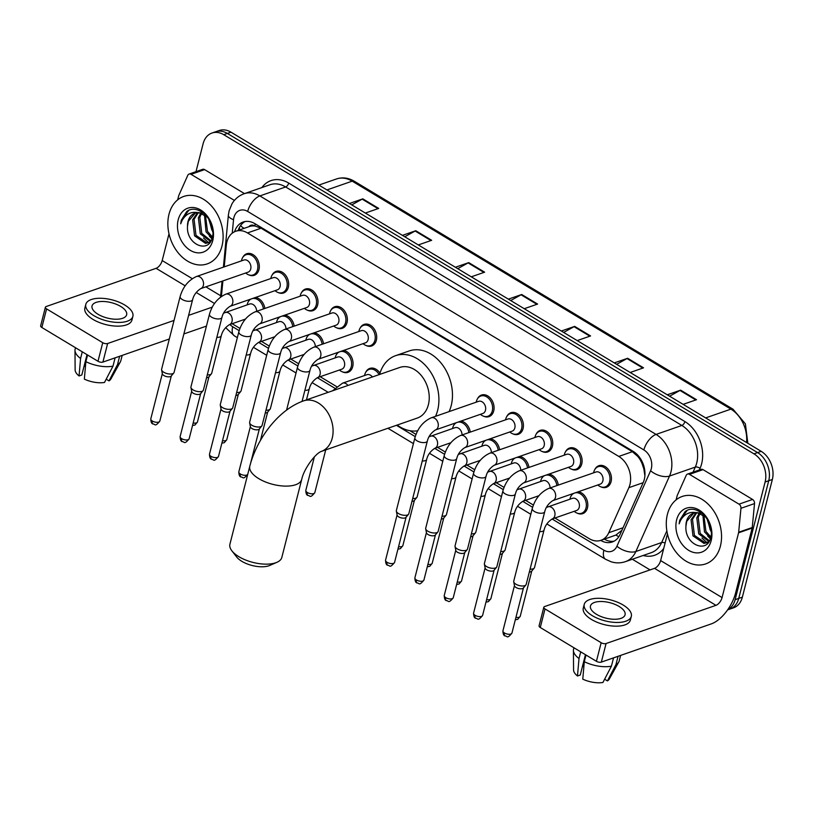 <?xml version="1.0" encoding="UTF-8"?>
<svg xmlns="http://www.w3.org/2000/svg" width="813" height="813" viewBox="0 0 813 813"><rect width="100%" height="100%" fill="white"/><g stroke="black" fill="none" stroke-linecap="round" stroke-linejoin="round"><path stroke-width="1.22" d="M343.523 350.454A11.423 8.476 70.8 0 1 352.7 366.643A11.423 8.476 70.8 0 1 347.974 372.334A11.423 8.476 70.8 0 1 342.507 371.876M578.277 491.763A11.423 8.476 70.8 0 1 587.453 507.942A11.423 8.476 70.8 0 1 582.728 513.643A11.423 8.476 70.8 0 1 577.26 513.186M242.721 257.487A11.423 8.476 70.8 0 1 246.735 253.737A11.423 8.476 70.8 0 1 256.258 257.579A11.423 8.476 70.8 0 1 258.961 269.631A11.423 8.476 70.8 0 1 254.235 275.322A11.423 8.476 70.8 0 1 248.768 274.875M272.06 275.15A11.423 8.476 70.8 0 1 276.085 271.4A11.423 8.476 70.8 0 1 285.607 275.241A11.423 8.476 70.8 0 1 288.31 287.294A11.423 8.476 70.8 0 1 283.585 292.985A11.423 8.476 70.8 0 1 278.107 292.538M301.41 292.812A11.423 8.476 70.8 0 1 305.424 289.062A11.423 8.476 70.8 0 1 314.946 292.904A11.423 8.476 70.8 0 1 317.649 304.956A11.423 8.476 70.8 0 1 312.924 310.657A11.423 8.476 70.8 0 1 307.456 310.2M330.749 310.475A11.423 8.476 70.8 0 1 334.773 306.735A11.423 8.476 70.8 0 1 344.295 310.566A11.423 8.476 70.8 0 1 346.999 322.629A11.423 8.476 70.8 0 1 342.273 328.32A11.423 8.476 70.8 0 1 336.795 327.863M360.098 328.147A11.423 8.476 70.8 0 1 364.112 324.397A11.423 8.476 70.8 0 1 373.634 328.228A11.423 8.476 70.8 0 1 376.338 340.291A11.423 8.476 70.8 0 1 371.612 345.982A11.423 8.476 70.8 0 1 366.145 345.535M536.163 434.122A11.423 8.476 70.8 0 1 540.178 430.372A11.423 8.476 70.8 0 1 549.7 434.213A11.423 8.476 70.8 0 1 552.403 446.266A11.423 8.476 70.8 0 1 547.688 451.957A11.423 8.476 70.8 0 1 542.21 451.51M565.513 451.784A11.423 8.476 70.8 0 1 569.527 448.044A11.423 8.476 70.8 0 1 579.049 451.876A11.423 8.476 70.8 0 1 581.752 463.938A11.423 8.476 70.8 0 1 577.027 469.629A11.423 8.476 70.8 0 1 571.549 469.172M506.824 416.459A11.423 8.476 70.8 0 1 510.838 412.709A11.423 8.476 70.8 0 1 520.361 416.551A11.423 8.476 70.8 0 1 523.064 428.603A11.423 8.476 70.8 0 1 518.338 434.294A11.423 8.476 70.8 0 1 512.861 433.847M477.475 398.797A11.423 8.476 70.8 0 1 481.489 395.047A11.423 8.476 70.8 0 1 491.011 398.888A11.423 8.476 70.8 0 1 493.715 410.941A11.423 8.476 70.8 0 1 488.999 416.632A11.423 8.476 70.8 0 1 483.522 416.185M594.852 469.447A11.423 8.476 70.8 0 1 598.866 465.707A11.423 8.476 70.8 0 1 608.388 469.538A11.423 8.476 70.8 0 1 611.091 481.601A11.423 8.476 70.8 0 1 606.376 487.292A11.423 8.476 70.8 0 1 600.898 486.845M554.923 518.013L589.212 538.653A21.423 15.894 -109.2 0 0 600.98 540.31A21.423 15.894 -109.2 0 0 608.774 532.718L628.876 487.658A21.423 15.894 -109.2 0 0 629.933 484.578A21.423 15.894 -109.2 0 0 618.784 456.428L247.487 232.935A21.423 15.894 -109.2 0 0 235.719 231.278A21.423 15.894 -109.2 0 0 226.288 245.323L224.225 266.857M644.892 475.788L643.835 468.867L641.935 463.278A7.144 5.295 -109.2 0 0 638.022 456.56A21.423 10.721 -59 0 1 638.246 455.697M638.022 456.56L637.738 456.388A21.423 15.894 70.8 0 1 641.935 463.278M248.92 226.705A21.423 15.894 70.8 0 1 249.286 226.563A21.423 15.894 70.8 0 1 255.038 226.024L254.764 225.862A7.144 5.295 -109.2 0 0 248.93 226.695M600.98 540.31L615.949 535.045L621.955 530.208M637.738 456.388L632.382 451.703L261.085 228.209L255.038 226.024M232.152 323.706A21.423 15.894 -109.2 0 0 232.864 324.153L239.937 328.411M261.481 341.379L269.286 346.074M290.82 359.041L298.625 363.736M320.17 376.704L336.633 386.612M409.854 430.687L416.002 434.396M437.546 447.353L445.351 452.058M466.886 465.026L474.701 469.721M496.235 482.688L504.04 487.383M525.574 500.351L533.389 505.046M222.884 280.932L221.4 296.471M541.865 478.135A11.423 8.476 70.8 0 1 543.308 476.052M548.938 474.101A11.423 8.476 70.8 0 1 558.318 485.097M512.525 460.473A11.423 8.476 70.8 0 1 513.968 458.39M519.588 456.439A11.423 8.476 70.8 0 1 528.968 467.424M483.176 442.811A11.423 8.476 70.8 0 1 484.619 440.727M490.249 438.776A11.423 8.476 70.8 0 1 499.629 449.762M453.837 425.148A11.423 8.476 70.8 0 1 455.28 423.065M460.9 421.104A11.423 8.476 70.8 0 1 470.28 432.099M365.799 372.151A11.423 8.476 70.8 0 1 369.813 368.411A11.423 8.476 70.8 0 1 379.976 373.147M336.46 354.488A11.423 8.476 70.8 0 1 337.903 352.405M307.111 336.826A11.423 8.476 70.8 0 1 308.554 334.743M314.174 332.791A11.423 8.476 70.8 0 1 323.554 343.787M277.772 319.163A11.423 8.476 70.8 0 1 279.215 317.08M284.835 315.129A11.423 8.476 70.8 0 1 294.215 326.125M248.422 301.501A11.423 8.476 70.8 0 1 249.865 299.418M255.485 297.467A11.423 8.476 70.8 0 1 264.865 308.452M571.214 495.798A11.423 8.476 70.8 0 1 572.657 493.715M600.695 540.401A21.423 15.894 -109.2 0 0 612.311 541.966A21.423 15.894 -109.2 0 0 620.095 534.375L643.215 482.566A21.423 15.894 -109.2 0 0 644.282 479.477A21.423 15.894 -109.2 0 0 633.124 451.337L254.936 223.687A21.423 15.894 -109.2 0 0 243.168 222.03A21.423 15.894 -109.2 0 0 234.581 231.746M196.004 171.645L203.118 143.708A21.423 15.894 70.8 0 1 211.98 133.037A21.423 15.894 70.8 0 1 223.748 134.694L753.956 453.847A21.423 15.894 70.8 0 1 765.114 481.997L735.115 599.679A21.423 15.894 70.8 0 1 727.696 609.74M650.044 569.903L632.341 559.242M211.98 133.037L219.215 130.517A21.423 15.894 70.8 0 1 230.983 132.173L761.192 451.337A21.423 15.894 70.8 0 1 772.35 479.477L742.35 597.169L738.732 598.419A21.423 15.894 70.8 0 1 729.881 609.089A21.423 15.894 70.8 0 0 738.732 598.419L768.732 480.737L738.732 598.419L735.115 599.679M761.192 451.337L757.574 452.587A21.423 15.894 70.8 0 1 768.732 480.737A21.423 15.894 70.8 0 0 757.574 452.587L227.366 133.434L757.574 452.587L753.956 453.847M215.597 131.777A21.423 15.894 70.8 0 1 227.366 133.434A21.423 15.894 70.8 0 0 215.597 131.777M238.219 230.414A21.423 15.894 70.8 0 1 245.028 221.553M614.069 541.184A21.423 15.894 70.8 0 1 604.313 539.141M351.785 204.896L362.161 199.134A5.711 2.856 -59 0 1 362.811 198.85L349.458 203.484M365.342 213.057L378.695 208.413L362.811 198.85M404.762 236.776L415.128 231.024A5.711 2.856 -59 0 1 415.778 230.729L402.425 235.374M418.309 244.937L431.673 240.292L415.778 230.729M457.729 268.666L468.095 262.904A5.711 2.856 -59 0 1 468.745 262.609L455.392 267.253M471.276 276.816L484.639 272.182L468.745 262.609M669.597 396.195L679.973 390.443A5.711 2.856 -59 0 1 680.623 390.149L667.26 394.793M683.154 404.356L696.507 399.711L680.623 390.149M616.63 364.315L627.006 358.553A5.711 2.856 -59 0 1 627.646 358.269L614.293 362.903M630.187 372.476L643.54 367.832L627.646 358.269M563.663 332.426L574.039 326.674A5.711 2.856 -59 0 1 574.679 326.379L561.326 331.023M577.22 340.586L590.573 335.942L574.679 326.379M510.696 300.546L521.072 294.794A5.711 2.856 -59 0 1 521.712 294.499L508.359 299.143M524.253 308.706L537.606 304.062L521.712 294.499M742.35 597.169A21.423 15.894 70.8 0 1 733.499 607.839L727.594 609.882M667.432 514.253A35.711 26.494 70.8 0 1 682.188 496.469A35.711 26.494 70.8 0 1 711.954 508.46A35.711 26.494 70.8 0 1 720.399 546.143A35.711 26.494 70.8 0 1 705.633 563.927A35.711 26.494 70.8 0 1 675.877 551.936A35.711 26.494 70.8 0 1 667.432 514.253M696.629 512.891L692.493 519.324L694.434 535.381L705.44 542.921L706.934 542.718M695.857 512.881L691.06 519.822L692.991 535.879L704.007 543.419L708.59 542.108M706.233 543.003L709.271 541.041M700.003 513.552L698.235 517.332L700.176 533.389L709.403 540.808M699.109 513.298L696.802 517.83L698.733 533.887L708.885 541.417M703.916 515.523L705.918 531.387L710.836 536.956M702.879 514.863L704.485 531.885L710.511 538.155M710.836 527.789L709.586 524.233A16.138 11.971 70.8 0 1 709.068 522.342M707.473 519.355L710.227 529.893L711.304 531.59M702.168 513.318L696.182 512.536M693.652 513.216L686.751 521.316L685.948 526.143C684.404 544.781 707.442 554.049 710.684 537.556C715.633 522.078 696.609 502.444 685.146 511.58L679.719 520.31L679.129 523.826L680.542 520.442C684.617 513.43 690.542 510.991 698.306 513.125A16.138 11.971 70.8 0 0 693.133 513.379A16.138 11.971 70.8 0 0 686.467 521.418A16.138 11.971 70.8 0 0 685.948 526.143M706.019 517.251L698.306 513.125M711.182 540.594A23.282 17.276 70.8 0 1 688.763 550.391A23.282 17.276 70.8 0 1 676.65 519.802A23.282 17.276 70.8 0 1 699.058 510.005A23.282 17.276 70.8 0 1 711.182 540.594M706.934 518.521L711.324 532.383M707.686 536.041L710.298 538.816M701.944 538.043L707.025 542.667M707.086 542.708L707.777 543.114M687.097 510.534L679.871 520.249L679.129 523.826M689.475 474.355A3.567 2.652 -109.2 0 0 687.513 474.081L701.08 469.365A3.567 2.652 70.8 0 1 703.042 469.64L689.475 474.355L739.007 504.162L752.574 499.446A3.567 2.652 70.8 0 1 754.525 503.582L752.238 527.525A3.567 2.652 70.8 0 1 752.147 528.084L735.633 592.85A28.567 14.299 -59 0 1 711.233 623.917L601.335 662.107A3.567 1.596 -165.7 0 1 596.427 661.304L601.163 642.727A3.567 1.596 14.3 0 0 606.071 643.53L715.968 605.329A7.144 3.577 121 0 0 722.066 597.565L738.58 532.8A3.567 2.652 -109.2 0 0 738.671 532.241L740.958 508.298A3.567 2.652 -109.2 0 0 739.007 504.162M703.042 469.64L752.574 499.446M667.443 533.856L660.623 560.584A7.144 3.577 121 0 1 654.526 568.348L544.629 606.549A3.567 1.596 14.3 0 0 543.816 607.26A3.567 1.596 14.3 0 0 545.015 608.927L540.279 627.504L596.427 661.304M540.279 627.504A3.567 1.596 -165.7 0 1 539.08 625.837L543.816 607.26M545.015 608.927L601.163 642.727M687.513 474.081A3.567 2.652 -109.2 0 0 686.213 475.341L677.31 495.3A3.567 2.652 -109.2 0 0 677.138 495.818L676.101 499.883M596.468 614.313A17.856 7.967 14.3 0 0 614.161 619.262A17.856 7.967 14.3 0 0 625.075 614.791A17.856 7.967 14.3 0 0 619.079 606.447A17.856 7.967 14.3 0 0 601.386 601.498A17.856 7.967 14.3 0 0 590.472 605.97A17.856 7.967 14.3 0 0 596.468 614.313M584.242 604.384L583.297 608.104A24.278 10.833 14.3 0 0 591.447 619.445A24.278 10.833 14.3 0 0 615.512 626.173A24.278 10.833 14.3 0 0 630.36 620.095L631.305 616.376A24.278 10.833 14.3 0 0 623.154 605.035A24.278 10.833 14.3 0 0 599.09 598.297A24.278 10.833 14.3 0 0 584.242 604.384A24.278 10.833 14.3 0 0 592.403 615.726A24.278 10.833 14.3 0 0 616.457 622.463A24.278 10.833 14.3 0 0 631.305 616.376M604.628 679.211L607.443 680.908L615.949 664.587L618.063 656.294M615.949 664.587A23.567 10.508 14.3 0 0 618.784 661.945A23.567 10.508 14.3 0 0 619.242 660.796L620.614 655.41M573.927 647.758L573.572 649.16A23.567 10.508 14.3 0 0 573.419 650.38A23.567 10.508 14.3 0 0 579.008 658.51L577.484 675.979L580.269 675.003L585.441 654.689M580.706 651.843L579.008 658.51M607.443 680.908A18.567 8.282 14.3 0 0 609.303 679.048L618.784 661.945M573.419 650.38L573.561 669.932A18.567 8.282 14.3 0 0 577.484 675.979M583.876 666.569A14.278 6.372 14.3 0 0 583.673 666.599L583.978 665.4M582.575 665.938L583.673 666.599M584.303 661.701A23.567 10.508 14.3 0 0 611.427 666.162L602.921 682.483A18.567 8.282 14.3 0 1 582.779 679.16L584.303 661.701L586 655.034M613.541 657.869L611.427 666.162M276.898 562.322L269.713 565.452A19.644 8.76 -165.7 0 1 241.857 561.336A19.644 8.76 -165.7 0 1 236.715 557.037L231.898 550.848A26.778 11.941 14.3 0 0 238.91 556.712A26.778 11.941 14.3 0 0 276.898 562.322A26.778 11.941 14.3 0 0 281.826 557.433L301.714 479.396A26.778 11.941 -165.7 0 1 285.343 486.103A26.778 11.941 -165.7 0 1 258.808 478.674A26.778 11.941 -165.7 0 1 249.815 466.164L229.916 544.202A26.778 11.941 14.3 0 0 231.898 550.848M301.714 479.396C303.798 469.05 315.241 453.613 321.176 451.469L417.313 418.055A26.778 19.868 -109.2 0 0 428.38 404.711A26.778 19.868 -109.2 0 0 422.049 376.46A26.778 19.868 -109.2 0 0 399.722 367.466L303.574 400.88C278.757 409.498 257.101 438.034 249.815 466.164M379.59 374.468A39.278 29.146 70.8 0 1 395.626 355.657A39.278 29.146 70.8 0 1 428.36 368.848A39.278 29.146 70.8 0 1 437.648 410.291A39.278 29.146 70.8 0 1 435.534 416.317M395.626 355.657L409.193 350.942A39.278 29.146 70.8 0 1 441.926 364.133A39.278 29.146 70.8 0 1 451.215 405.575A39.278 29.146 70.8 0 1 449.101 411.602M417.669 430.799A39.278 29.146 70.8 0 1 397.171 425.057M532.271 508.491C535.106 498.836 540.543 492.16 548.592 488.471L595.99 471.997A6.423 4.766 70.8 0 1 601.346 474.152A6.423 4.766 70.8 0 1 602.86 480.94A6.423 4.766 70.8 0 1 600.207 484.142L552.81 500.615C548.511 503.471 545.818 507.149 544.73 511.662A6.423 2.866 -165.7 0 1 540.797 513.277A6.423 2.866 -165.7 0 1 534.426 511.489A6.423 2.866 -165.7 0 1 534.141 511.306A6.423 2.866 -165.7 0 1 532.271 508.491L513.735 581.204A6.423 2.866 -165.7 0 0 513.725 581.813A6.423 2.866 -165.7 0 0 515.899 584.201A6.423 2.866 -165.7 0 0 524.731 585.665A6.423 2.866 -165.7 0 0 525.909 584.923A6.423 2.866 -165.7 0 0 526.194 584.374L544.73 511.662M593.602 472.831A10.711 7.947 70.8 0 1 593.775 472.028A10.711 7.947 70.8 0 1 598.195 466.692A10.711 7.947 70.8 0 1 607.128 470.29A10.711 7.947 70.8 0 1 609.659 481.591A10.711 7.947 70.8 0 1 605.238 486.926A10.711 7.947 70.8 0 1 597.819 484.965M525.909 584.923L523.308 588.043A4.644 2.073 -165.7 0 1 522.464 588.582A4.644 2.073 -165.7 0 1 516.082 587.525A4.644 2.073 -165.7 0 1 514.507 585.807L513.725 581.813M502.932 490.828C505.767 481.174 511.204 474.497 519.243 470.808L566.641 454.335A6.423 4.766 70.8 0 1 571.996 456.489A6.423 4.766 70.8 0 1 573.521 463.278A6.423 4.766 70.8 0 1 570.868 466.479L523.47 482.952C519.172 485.808 516.479 489.487 515.381 493.999A6.423 2.866 -165.7 0 1 511.458 495.605A6.423 2.866 -165.7 0 1 505.086 493.826A6.423 2.866 -165.7 0 1 504.792 493.643A6.423 2.866 -165.7 0 1 502.932 490.828L484.396 563.541A6.423 2.866 -165.7 0 0 484.385 564.151A6.423 2.866 -165.7 0 0 486.55 566.539A6.423 2.866 -165.7 0 0 495.391 567.992A6.423 2.866 -165.7 0 0 496.57 567.261A6.423 2.866 -165.7 0 0 496.845 566.712L515.381 493.999M564.252 455.168A10.711 7.947 70.8 0 1 564.425 454.365A10.711 7.947 70.8 0 1 568.856 449.03A10.711 7.947 70.8 0 1 577.779 452.628A10.711 7.947 70.8 0 1 580.319 463.928A10.711 7.947 70.8 0 1 575.889 469.264A10.711 7.947 70.8 0 1 568.48 467.302M496.57 567.261L493.969 570.38A4.644 2.073 -165.7 0 1 493.115 570.919A4.644 2.073 -165.7 0 1 486.733 569.862A4.644 2.073 -165.7 0 1 485.168 568.135L484.385 564.151M473.583 473.156C476.418 463.512 481.855 456.835 489.904 453.146L537.302 436.672A6.423 4.766 70.8 0 1 542.657 438.827A6.423 4.766 70.8 0 1 544.171 445.615A6.423 4.766 70.8 0 1 541.519 448.817L494.121 465.29C489.822 468.136 487.129 471.825 486.042 476.337A6.423 2.866 -165.7 0 1 482.109 477.942A6.423 2.866 -165.7 0 1 475.737 476.164A6.423 2.866 -165.7 0 1 475.453 475.981A6.423 2.866 -165.7 0 1 473.583 473.156L455.046 545.879A6.423 2.866 -165.7 0 0 455.036 546.488A6.423 2.866 -165.7 0 0 457.211 548.877A6.423 2.866 -165.7 0 0 466.042 550.33A6.423 2.866 -165.7 0 0 467.221 549.598A6.423 2.866 -165.7 0 0 467.505 549.049L486.042 476.337M534.913 437.496A10.711 7.947 70.8 0 1 535.086 436.703A10.711 7.947 70.8 0 1 539.507 431.368A10.711 7.947 70.8 0 1 548.44 434.965A10.711 7.947 70.8 0 1 550.97 446.266A10.711 7.947 70.8 0 1 546.539 451.601A10.711 7.947 70.8 0 1 539.131 449.64M467.221 549.598L464.619 552.718A4.644 2.073 -165.7 0 1 463.776 553.257A4.644 2.073 -165.7 0 1 457.394 552.2A4.644 2.073 -165.7 0 1 455.819 550.472L455.036 546.488M444.244 455.493C447.079 445.839 452.516 439.172 460.554 435.483L507.952 419.01A6.423 4.766 70.8 0 1 513.308 421.164A6.423 4.766 70.8 0 1 514.832 427.943A6.423 4.766 70.8 0 1 512.17 431.144L464.782 447.628C460.483 450.473 457.79 454.162 456.693 458.674A6.423 2.866 -165.7 0 1 452.77 460.28A6.423 2.866 -165.7 0 1 446.398 458.502A6.423 2.866 -165.7 0 1 446.103 458.319A6.423 2.866 -165.7 0 1 444.244 455.493L425.707 528.216A6.423 2.866 -165.7 0 0 425.697 528.826A6.423 2.866 -165.7 0 0 427.862 531.214A6.423 2.866 -165.7 0 0 436.703 532.667A6.423 2.866 -165.7 0 0 437.882 531.926A6.423 2.866 -165.7 0 0 438.156 531.387L456.693 458.674M505.564 419.833A10.711 7.947 70.8 0 1 505.737 419.041A10.711 7.947 70.8 0 1 510.168 413.705A10.711 7.947 70.8 0 1 519.09 417.303A10.711 7.947 70.8 0 1 521.631 428.603A10.711 7.947 70.8 0 1 517.2 433.939A10.711 7.947 70.8 0 1 509.781 431.977M437.882 531.926L435.28 535.056A4.644 2.073 -165.7 0 1 434.427 535.584A4.644 2.073 -165.7 0 1 428.045 534.537A4.644 2.073 -165.7 0 1 426.479 532.81L425.697 528.826M414.894 437.831C417.73 428.177 423.167 421.51 431.215 417.821L478.613 401.337A6.423 4.766 70.8 0 1 483.969 403.502A6.423 4.766 70.8 0 1 485.483 410.28A6.423 4.766 70.8 0 1 482.831 413.482L435.433 429.955C431.134 432.811 428.441 436.5 427.353 441.012A6.423 2.866 -165.7 0 1 423.421 442.618A6.423 2.866 -165.7 0 1 417.049 440.839A6.423 2.866 -165.7 0 1 416.764 440.656A6.423 2.866 -165.7 0 1 414.894 437.831L396.358 510.554A6.423 2.866 -165.7 0 0 396.348 511.164A6.423 2.866 -165.7 0 0 398.512 513.552A6.423 2.866 -165.7 0 0 407.354 515.005A6.423 2.866 -165.7 0 0 408.533 514.263A6.423 2.866 -165.7 0 0 408.817 513.725L427.353 441.012M476.225 402.171A10.711 7.947 70.8 0 1 476.398 401.378A10.711 7.947 70.8 0 1 480.818 396.033A10.711 7.947 70.8 0 1 489.751 399.63A10.711 7.947 70.8 0 1 492.282 410.941A10.711 7.947 70.8 0 1 487.851 416.276A10.711 7.947 70.8 0 1 480.442 414.315M408.533 514.263L405.931 517.393A4.644 2.073 -165.7 0 1 405.087 517.922A4.644 2.073 -165.7 0 1 398.705 516.875A4.644 2.073 -165.7 0 1 397.13 515.147L396.348 511.164M297.517 367.181C300.353 357.527 305.79 350.85 313.838 347.161L361.236 330.688A6.423 4.766 70.8 0 1 366.592 332.842A6.423 4.766 70.8 0 1 368.106 339.631A6.423 4.766 70.8 0 1 365.454 342.832L318.056 359.305C313.757 362.161 311.064 365.84 309.977 370.352A6.423 2.866 -165.7 0 1 306.044 371.968A6.423 2.866 -165.7 0 1 299.672 370.179A6.423 2.866 -165.7 0 1 299.387 369.996A6.423 2.866 -165.7 0 1 297.517 367.181L286.562 410.138M358.848 331.521A10.711 7.947 70.8 0 1 359.011 330.718A10.711 7.947 70.8 0 1 363.441 325.383A10.711 7.947 70.8 0 1 372.374 328.98A10.711 7.947 70.8 0 1 374.905 340.281A10.711 7.947 70.8 0 1 370.474 345.616A10.711 7.947 70.8 0 1 363.065 343.655M268.168 349.519C271.003 339.864 276.45 333.188 284.489 329.499L331.887 313.025A6.423 4.766 70.8 0 1 337.243 315.18A6.423 4.766 70.8 0 1 338.767 321.968A6.423 4.766 70.8 0 1 336.104 325.17L288.717 341.643C284.418 344.499 281.725 348.177 280.627 352.69A6.423 2.866 -165.7 0 1 276.694 354.295A6.423 2.866 -165.7 0 1 270.333 352.517A6.423 2.866 -165.7 0 1 270.038 352.334A6.423 2.866 -165.7 0 1 268.168 349.519L249.642 422.232A6.423 2.866 -165.7 0 0 249.621 422.841A6.423 2.866 -165.7 0 0 251.796 425.229A6.423 2.866 -165.7 0 0 260.627 426.683A6.423 2.866 -165.7 0 0 261.806 425.951A6.423 2.866 -165.7 0 0 262.091 425.402L280.627 352.69M329.499 313.859A10.711 7.947 70.8 0 1 329.671 313.056A10.711 7.947 70.8 0 1 334.102 307.721A10.711 7.947 70.8 0 1 343.025 311.318A10.711 7.947 70.8 0 1 345.566 322.619A10.711 7.947 70.8 0 1 341.135 327.954A10.711 7.947 70.8 0 1 333.716 325.993M261.806 425.951L259.215 429.071A4.644 2.073 -165.7 0 1 258.361 429.61A4.644 2.073 -165.7 0 1 251.979 428.553A4.644 2.073 -165.7 0 1 250.414 426.825L249.621 422.841M238.829 331.846C241.664 322.202 247.101 315.525 255.15 311.836L302.548 295.363A6.423 4.766 70.8 0 1 307.903 297.517A6.423 4.766 70.8 0 1 309.418 304.306A6.423 4.766 70.8 0 1 306.765 307.507L259.367 323.981C255.069 326.826 252.376 330.515 251.288 335.027A6.423 2.866 -165.7 0 1 247.355 336.633A6.423 2.866 -165.7 0 1 240.983 334.854A6.423 2.866 -165.7 0 1 240.699 334.671A6.423 2.866 -165.7 0 1 238.829 331.846L220.293 404.569A6.423 2.866 -165.7 0 0 220.282 405.179A6.423 2.866 -165.7 0 0 222.447 407.567A6.423 2.866 -165.7 0 0 231.288 409.02A6.423 2.866 -165.7 0 0 232.467 408.289A6.423 2.866 -165.7 0 0 232.752 407.74L251.288 335.027M300.16 296.186A10.711 7.947 70.8 0 1 300.322 295.393A10.711 7.947 70.8 0 1 304.753 290.058A10.711 7.947 70.8 0 1 313.686 293.656A10.711 7.947 70.8 0 1 316.216 304.956A10.711 7.947 70.8 0 1 311.786 310.292A10.711 7.947 70.8 0 1 304.377 308.33M232.467 408.289L229.866 411.408A4.644 2.073 -165.7 0 1 229.012 411.947A4.644 2.073 -165.7 0 1 222.63 410.89A4.644 2.073 -165.7 0 1 221.065 409.163L220.282 405.179M209.48 314.184C212.315 304.529 217.762 297.863 225.801 294.174L273.198 277.7A6.423 4.766 70.8 0 1 278.554 279.855A6.423 4.766 70.8 0 1 280.079 286.633A6.423 4.766 70.8 0 1 277.416 289.834L230.028 306.318C225.729 309.164 223.036 312.853 221.939 317.365A6.423 2.866 -165.7 0 1 218.006 318.97A6.423 2.866 -165.7 0 1 211.644 317.192A6.423 2.866 -165.7 0 1 211.35 317.009A6.423 2.866 -165.7 0 1 209.48 314.184L190.943 386.907A6.423 2.866 -165.7 0 0 190.933 387.516A6.423 2.866 -165.7 0 0 193.108 389.905A6.423 2.866 -165.7 0 0 201.939 391.358A6.423 2.866 -165.7 0 0 203.118 390.616A6.423 2.866 -165.7 0 0 203.402 390.077L221.939 317.365M270.81 278.524A10.711 7.947 70.8 0 1 270.983 277.731A10.711 7.947 70.8 0 1 275.414 272.396A10.711 7.947 70.8 0 1 284.337 275.993A10.711 7.947 70.8 0 1 286.877 287.294A10.711 7.947 70.8 0 1 282.446 292.629A10.711 7.947 70.8 0 1 275.028 290.668M203.118 390.616L200.526 393.746A4.644 2.073 -165.7 0 1 199.673 394.285A4.644 2.073 -165.7 0 1 193.291 393.228A4.644 2.073 -165.7 0 1 191.726 391.5L190.933 387.516M180.14 296.521C182.976 286.867 188.413 280.2 196.461 276.511L243.859 260.038A6.423 4.766 70.8 0 1 249.215 262.193A6.423 4.766 70.8 0 1 250.729 268.971A6.423 4.766 70.8 0 1 248.077 272.172L200.679 288.645C196.38 291.501 193.687 295.19 192.6 299.702A6.423 2.866 -165.7 0 1 188.667 301.308A6.423 2.866 -165.7 0 1 182.295 299.53A6.423 2.866 -165.7 0 1 182.01 299.347A6.423 2.866 -165.7 0 1 180.14 296.521L161.604 369.244A6.423 2.866 -165.7 0 0 161.594 369.854A6.423 2.866 -165.7 0 0 163.759 372.242A6.423 2.866 -165.7 0 0 172.6 373.695A6.423 2.866 -165.7 0 0 173.779 372.954A6.423 2.866 -165.7 0 0 174.063 372.415L192.6 299.702M241.471 260.861A10.711 7.947 70.8 0 1 241.634 260.069A10.711 7.947 70.8 0 1 246.065 254.733A10.711 7.947 70.8 0 1 254.997 258.321A10.711 7.947 70.8 0 1 257.528 269.631A10.711 7.947 70.8 0 1 253.097 274.967A10.711 7.947 70.8 0 1 245.689 273.005M173.779 372.954L171.177 376.084A4.644 2.073 -165.7 0 1 170.324 376.612A4.644 2.073 -165.7 0 1 163.941 375.565A4.644 2.073 -165.7 0 1 162.376 373.838L161.594 369.854M546.417 507.454L572.352 498.349A6.423 4.766 70.8 0 1 577.708 500.503A6.423 4.766 70.8 0 1 579.222 507.292A6.423 4.766 70.8 0 1 576.569 510.493L552.149 518.979C547.85 521.834 545.157 525.513 544.06 530.025A6.423 2.866 -165.7 0 1 542.606 531.306A6.423 2.866 -165.7 0 1 539.639 531.621M544.06 530.025L534.497 567.565A6.423 2.866 -165.7 0 1 534.212 568.104A6.423 2.866 -165.7 0 1 533.033 568.846A6.423 2.866 -165.7 0 1 530.076 569.151M569.964 499.172A10.711 7.947 70.8 0 1 570.126 498.379A10.711 7.947 70.8 0 1 574.202 493.176M574.933 492.922A10.711 7.947 70.8 0 1 583.643 496.845A10.711 7.947 70.8 0 1 586.021 507.942A10.711 7.947 70.8 0 1 581.59 513.277A10.711 7.947 70.8 0 1 574.181 511.316M534.212 568.104L531.611 571.224A4.644 2.073 -165.7 0 1 530.767 571.763A4.644 2.073 -165.7 0 1 529.344 571.996M517.068 489.782L543.003 480.686A6.423 4.766 70.8 0 1 550.086 487.952M518.582 489.172A6.423 4.766 70.8 0 1 521.814 489.497A6.423 4.766 70.8 0 1 525.462 498.115A6.423 4.766 70.8 0 1 522.8 501.316C518.501 504.172 515.808 507.851 514.72 512.363L505.147 549.893A6.423 2.866 -165.7 0 1 504.863 550.442A6.423 2.866 -165.7 0 1 503.694 551.184A6.423 2.866 -165.7 0 1 500.727 551.488M540.615 481.509A10.711 7.947 70.8 0 1 540.787 480.717A10.711 7.947 70.8 0 1 544.852 475.514M545.584 475.259A10.711 7.947 70.8 0 1 556.895 485.585M504.863 550.442L502.271 553.562A4.644 2.073 -165.7 0 1 501.418 554.1A4.644 2.073 -165.7 0 1 500.005 554.334M487.729 472.119L513.664 463.024A6.423 4.766 70.8 0 1 520.747 470.29M489.233 471.51A6.423 4.766 70.8 0 1 492.465 471.835A6.423 4.766 70.8 0 1 496.113 480.453A6.423 4.766 70.8 0 1 493.461 483.654C489.162 486.499 486.469 490.188 485.371 494.7L475.808 532.23A6.423 2.866 -165.7 0 1 475.524 532.779A6.423 2.866 -165.7 0 1 474.345 533.511A6.423 2.866 -165.7 0 1 471.388 533.826M511.275 463.847A10.711 7.947 70.8 0 1 511.438 463.054A10.711 7.947 70.8 0 1 515.503 457.851M516.245 457.597A10.711 7.947 70.8 0 1 527.546 467.922M475.524 532.779L472.922 535.899A4.644 2.073 -165.7 0 1 472.068 536.438A4.644 2.073 -165.7 0 1 470.656 536.671M458.38 454.457L484.314 445.351A6.423 4.766 70.8 0 1 491.398 452.628M459.894 453.847A6.423 4.766 70.8 0 1 463.125 454.172A6.423 4.766 70.8 0 1 466.774 462.79A6.423 4.766 70.8 0 1 464.111 465.991C459.812 468.837 457.119 472.526 456.032 477.038L446.459 514.568A6.423 2.866 -165.7 0 1 446.174 515.117A6.423 2.866 -165.7 0 1 444.996 515.849A6.423 2.866 -165.7 0 1 442.038 516.164M481.926 446.185A10.711 7.947 70.8 0 1 482.099 445.382A10.711 7.947 70.8 0 1 486.164 440.189M486.896 439.935A10.711 7.947 70.8 0 1 498.206 450.26M446.174 515.117L443.583 518.237A4.644 2.073 -165.7 0 1 442.729 518.775A4.644 2.073 -165.7 0 1 441.317 519.009M429.04 436.794L454.965 427.689A6.423 4.766 70.8 0 1 462.058 434.965M430.544 436.185A6.423 4.766 70.8 0 1 433.776 436.51A6.423 4.766 70.8 0 1 437.424 445.118A6.423 4.766 70.8 0 1 434.772 448.319C430.473 451.174 427.78 454.863 426.683 459.375L417.12 496.906A6.423 2.866 -165.7 0 1 416.835 497.444A6.423 2.866 -165.7 0 1 415.656 498.186A6.423 2.866 -165.7 0 1 412.699 498.501M452.577 428.522A10.711 7.947 70.8 0 1 452.75 427.719A10.711 7.947 70.8 0 1 456.815 422.526M457.546 422.272A10.711 7.947 70.8 0 1 468.857 432.597M416.835 497.444L414.234 500.574A4.644 2.073 -165.7 0 1 413.38 501.103A4.644 2.073 -165.7 0 1 411.967 501.347M332.497 390.829L342.517 383.187L366.937 374.702A6.423 4.766 70.8 0 1 372.374 376.968M364.549 375.535A10.711 7.947 70.8 0 1 364.722 374.732A10.711 7.947 70.8 0 1 369.143 369.397A10.711 7.947 70.8 0 1 379.143 374.62M311.664 366.145L337.588 357.039A6.423 4.766 70.8 0 1 342.954 359.194A6.423 4.766 70.8 0 1 344.468 365.982A6.423 4.766 70.8 0 1 341.816 369.183L317.395 377.669C313.096 380.525 310.403 384.203 309.306 388.716A6.423 2.866 -165.7 0 1 307.842 389.996A6.423 2.866 -165.7 0 1 304.885 390.311M335.2 357.872A10.711 7.947 70.8 0 1 335.373 357.07A10.711 7.947 70.8 0 1 339.438 351.877M340.169 351.612A10.711 7.947 70.8 0 1 348.879 355.535A10.711 7.947 70.8 0 1 351.267 366.633A10.711 7.947 70.8 0 1 346.836 371.968A10.711 7.947 70.8 0 1 339.428 370.006M282.314 348.472L308.249 339.377A6.423 4.766 70.8 0 1 315.332 346.643M283.828 347.862A6.423 4.766 70.8 0 1 287.06 348.188A6.423 4.766 70.8 0 1 290.708 356.805A6.423 4.766 70.8 0 1 288.046 360.007C283.747 362.862 281.054 366.541 279.967 371.053L270.394 408.583A6.423 2.866 -165.7 0 1 270.109 409.132A6.423 2.866 -165.7 0 1 268.93 409.874A6.423 2.866 -165.7 0 1 265.973 410.179M305.861 340.2A10.711 7.947 70.8 0 1 306.034 339.407A10.711 7.947 70.8 0 1 310.099 334.204M310.83 333.95A10.711 7.947 70.8 0 1 322.141 344.275M270.109 409.132L267.518 412.252A4.644 2.073 -165.7 0 1 266.664 412.791A4.644 2.073 -165.7 0 1 265.251 413.024M252.975 330.81L278.9 321.714A6.423 4.766 70.8 0 1 285.983 328.98M254.479 330.2A6.423 4.766 70.8 0 1 257.711 330.525A6.423 4.766 70.8 0 1 261.359 339.143A6.423 4.766 70.8 0 1 258.707 342.344C254.408 345.19 251.715 348.879 250.617 353.391L241.055 390.921A6.423 2.866 -165.7 0 1 240.77 391.47A6.423 2.866 -165.7 0 1 239.591 392.201A6.423 2.866 -165.7 0 1 236.634 392.516M276.511 322.537A10.711 7.947 70.8 0 1 276.684 321.745A10.711 7.947 70.8 0 1 280.749 316.542M281.481 316.287A10.711 7.947 70.8 0 1 292.792 326.613M240.77 391.47L238.168 394.59A4.644 2.073 -165.7 0 1 237.315 395.128A4.644 2.073 -165.7 0 1 235.902 395.362M223.626 313.147L249.561 304.042A6.423 4.766 70.8 0 1 256.644 311.318M225.14 312.538A6.423 4.766 70.8 0 1 228.372 312.863A6.423 4.766 70.8 0 1 232.02 321.481A6.423 4.766 70.8 0 1 229.357 324.682C225.059 327.527 222.366 331.216 221.278 335.728L211.705 373.258A6.423 2.866 -165.7 0 1 211.421 373.807A6.423 2.866 -165.7 0 1 210.242 374.539A6.423 2.866 -165.7 0 1 207.285 374.854M247.172 304.875A10.711 7.947 70.8 0 1 247.345 304.072A10.711 7.947 70.8 0 1 251.41 298.879M252.142 298.625A10.711 7.947 70.8 0 1 263.453 308.95M211.421 373.807L208.829 376.927A4.644 2.073 -165.7 0 1 207.976 377.466A4.644 2.073 -165.7 0 1 206.563 377.699M191.045 174.328A3.567 2.652 -109.2 0 0 189.083 174.053L202.65 169.338A3.567 2.652 70.8 0 1 204.612 169.612L191.045 174.328L234.408 200.425M204.612 169.612L244.479 193.606M206.451 326.094L183.87 333.94M169.307 339.001L102.905 362.09A3.567 1.596 -165.7 0 1 97.997 361.277L102.733 342.7A3.567 1.596 14.3 0 0 107.641 343.503L174.043 320.424M169.002 233.829L162.194 260.556A7.144 3.577 121 0 1 156.096 268.32L46.199 306.521A3.567 1.596 14.3 0 0 45.386 307.233A3.567 1.596 14.3 0 0 46.585 308.899L41.849 327.476L97.997 361.277M41.849 327.476A3.567 1.596 -165.7 0 1 40.65 325.81L45.386 307.233M46.585 308.899L102.733 342.7M188.606 315.363L212.264 307.131M189.083 174.053A3.567 2.652 -109.2 0 0 187.783 175.313L178.88 195.272A3.567 2.652 -109.2 0 0 178.708 195.791L177.671 199.856M98.038 314.285A17.856 7.967 14.3 0 0 115.731 319.235A17.856 7.967 14.3 0 0 126.645 314.763A17.856 7.967 14.3 0 0 120.649 306.42A17.856 7.967 14.3 0 0 102.956 301.471A17.856 7.967 14.3 0 0 92.042 305.942A17.856 7.967 14.3 0 0 98.038 314.285M85.812 304.357L84.867 308.076A24.278 10.833 14.3 0 0 93.017 319.418A24.278 10.833 14.3 0 0 117.082 326.145A24.278 10.833 14.3 0 0 131.93 320.068L132.875 316.348A24.278 10.833 14.3 0 0 124.724 305.007A24.278 10.833 14.3 0 0 100.66 298.269A24.278 10.833 14.3 0 0 85.812 304.357A24.278 10.833 14.3 0 0 93.962 315.698A24.278 10.833 14.3 0 0 118.027 322.436A24.278 10.833 14.3 0 0 132.875 316.348M106.198 379.183L109.013 380.88L117.519 364.559L119.633 356.267M117.519 364.559A23.567 10.508 14.3 0 0 120.354 361.917A23.567 10.508 14.3 0 0 120.812 360.769L122.184 355.383M75.497 347.73L75.142 349.133A23.567 10.508 14.3 0 0 74.989 350.352A23.567 10.508 14.3 0 0 80.578 358.482L79.054 375.952L81.828 374.976L87.011 354.661M82.276 351.816L80.578 358.482M109.013 380.88A18.567 8.282 14.3 0 0 110.873 379.021L120.354 361.917M74.989 350.352L75.131 369.905A18.567 8.282 14.3 0 0 79.054 375.952M85.446 366.541A14.278 6.372 14.3 0 0 85.243 366.572L85.548 365.383M84.145 365.911L85.243 366.572M85.873 361.673A23.567 10.508 14.3 0 0 112.997 366.135L104.491 382.456A18.567 8.282 14.3 0 1 84.349 379.132L85.873 361.673L87.57 355.007M115.111 357.842L112.997 366.135M169.002 214.226A35.711 26.494 70.8 0 1 183.758 196.441A35.711 26.494 70.8 0 1 213.524 208.433A35.711 26.494 70.8 0 1 221.969 246.115A35.711 26.494 70.8 0 1 207.203 263.9A35.711 26.494 70.8 0 1 177.447 251.908A35.711 26.494 70.8 0 1 169.002 214.226M198.199 212.864L194.063 219.297L195.994 235.353L207.01 242.894L208.504 242.691M197.427 212.854L192.62 219.795L194.561 235.851L205.577 243.392L210.161 242.081M207.803 242.975L210.841 241.014M201.573 213.524L199.805 217.305L201.746 233.361L210.974 240.78M200.679 213.27L198.372 217.803L200.303 233.859L210.455 241.39M205.486 215.496L207.488 231.359L212.406 236.929M204.449 214.835L206.045 231.857L212.081 238.128M212.406 227.762L211.146 224.205A16.138 11.971 70.8 0 1 210.638 222.315M209.043 219.327L211.797 229.866L212.874 231.563M203.738 213.291L197.752 212.508M195.222 213.189L188.321 221.288L187.518 226.116C185.974 244.754 209.012 254.022 212.254 237.528C217.203 222.051 198.179 202.417 186.716 211.553L181.289 220.282L180.689 223.799L182.112 220.414C186.187 213.402 192.102 210.963 199.876 213.097A16.138 11.971 70.8 0 0 194.703 213.352A16.138 11.971 70.8 0 0 188.037 221.39A16.138 11.971 70.8 0 0 187.518 226.116M207.589 217.223L199.876 213.097M212.752 240.567A23.282 17.276 70.8 0 1 190.333 250.363A23.282 17.276 70.8 0 1 178.21 219.774A23.282 17.276 70.8 0 1 200.628 209.978A23.282 17.276 70.8 0 1 212.752 240.567M208.504 218.494L212.894 232.355M209.256 236.014L211.858 238.788M203.504 238.016L208.595 242.65M208.656 242.681L209.348 243.087M188.667 210.506L181.441 220.221L180.689 223.799M643.154 482.698L628.876 487.658M240.628 225.496A21.423 7.551 5.5 0 0 244.124 228.362M604.923 539.486A21.423 10.721 -59 0 1 604.943 538.928M615.949 535.045A21.423 11.27 24 0 0 618.825 536.712M643.835 468.867A21.423 11.27 24 0 0 644.607 469.396M254.764 225.862A21.423 10.721 -59 0 1 255.323 223.921M632.382 451.703L618.784 456.428M623.053 527.749L608.774 532.718M261.085 228.209L247.487 232.935M552.078 518.999L603.886 550.188A14.278 10.599 -109.2 0 0 616.925 546.224L650.603 470.757A14.278 10.599 -109.2 0 0 651.304 468.705A14.278 10.599 -109.2 0 0 643.876 449.945L247.67 211.451A14.278 10.599 -109.2 0 0 233.92 217.467A14.278 10.599 -109.2 0 0 233.534 219.713L232.244 233.189M247.67 211.451A14.278 7.154 121 0 1 259.875 195.923L656.071 434.416A28.567 21.199 70.8 0 1 670.949 471.936A28.567 21.199 70.8 0 1 669.526 476.052L695.308 467.089A28.567 21.199 -109.2 0 0 696.721 462.983A28.567 21.199 -109.2 0 0 681.853 425.453L285.648 186.96A28.567 21.199 -109.2 0 0 269.957 184.754L244.174 193.718A28.567 21.199 70.8 0 1 259.875 195.923L285.648 186.96A3.567 1.789 -59 0 0 288.696 183.077L684.902 421.571A3.567 1.789 -59 0 1 681.853 425.453L656.071 434.416A14.278 7.154 121 0 0 643.876 449.945M244.174 193.718C238.951 195.608 234.876 198.992 231.969 203.85L229.124 210.791L228.362 215.211A14.278 5.03 5.5 0 0 233.534 219.713M684.902 421.571A32.134 23.841 70.8 0 1 701.629 463.786A32.134 23.841 70.8 0 1 700.034 468.41L699.343 469.965M663.723 548.45A32.134 23.841 70.8 0 1 643.185 555.472M261.898 187.549A32.134 23.841 70.8 0 1 288.696 183.077M765.114 481.997L772.35 479.477M223.748 134.694L230.983 132.173M650.603 470.757A14.278 7.51 24 0 0 669.526 476.052L635.857 551.509L661.63 542.556L666.853 530.859M616.925 546.224A14.278 7.51 24 0 0 635.857 551.509A28.567 21.199 70.8 0 1 625.471 561.631L651.243 552.677A28.567 21.199 -109.2 0 0 661.63 542.556A3.567 1.88 -156 0 1 665.095 543.054M693.042 472.16L695.308 467.089A3.567 1.88 -156 0 1 700.034 468.41M229.886 324.489A14.278 10.599 -109.2 0 0 232.711 326.755L239.164 330.647M258.636 342.364L268.514 348.31M287.985 360.027L297.853 365.972M317.324 377.689L334.844 388.238M396.439 425.311L415.23 436.622M434.701 448.349L444.579 454.284M464.05 466.012L473.918 471.957M493.389 483.674L503.267 489.619M522.739 501.336L532.606 507.282M232.711 326.755A14.278 7.154 121 0 0 234.388 335.85L237.355 337.639M603.886 550.188A14.278 7.154 121 0 0 605.563 559.273L611.061 561.763C615.919 563.277 620.715 563.236 625.471 561.631M746.527 442.506A28.567 21.199 -109.2 0 0 730.917 409.132L352.192 181.157A28.567 21.199 -109.2 0 0 336.501 178.951C342.446 177.01 348.381 177.773 354.295 181.238A7.144 3.577 121 0 0 352.192 181.157L326.938 189.937M705.664 417.902L730.917 409.132A7.144 3.577 -59 0 1 733.021 409.203L745.389 423.847L747.838 443.288M521.072 294.794L536.885 304.316M574.039 326.674L589.852 336.196M627.006 358.553L642.819 368.076M679.973 390.443L695.786 399.966M468.095 262.904L483.918 272.426M415.128 231.024L430.951 240.546M362.161 199.134L377.984 208.656M654.526 568.348L715.968 605.329M660.623 560.584L722.066 597.565M752.147 528.084L738.58 532.8M606.071 643.53L601.335 662.107M738.671 532.241L752.238 527.525M754.525 503.582L740.958 508.298M321.176 451.469L321.165 451.479A26.778 19.868 -109.2 0 0 332.232 438.136A26.778 19.868 -109.2 0 0 318.29 402.953A26.778 19.868 -109.2 0 0 303.574 400.88M502.932 630.827C503.003 633.916 503.704 635.624 505.036 635.949C507.414 635.817 506.794 639.475 511.926 633.114A4.644 2.073 -165.7 0 1 509.09 634.282A4.644 2.073 -165.7 0 1 504.487 632.992A4.644 2.073 -165.7 0 1 502.932 630.827L514.466 585.573M505.036 635.949A4.644 2.327 -59 0 1 504.487 632.992M548.592 488.471A6.423 4.766 70.8 0 1 551.824 488.796A6.423 4.766 70.8 0 1 555.472 497.414A6.423 4.766 70.8 0 1 552.81 500.615M473.583 613.165C473.654 616.254 474.355 617.961 475.686 618.287C478.074 618.144 477.444 621.813 482.587 615.451A4.644 2.073 -165.7 0 1 479.741 616.62A4.644 2.073 -165.7 0 1 475.148 615.329A4.644 2.073 -165.7 0 1 473.583 613.165L485.117 567.911M475.686 618.287A4.644 2.327 -59 0 1 475.148 615.329M519.243 470.808A6.423 4.766 70.8 0 1 522.474 471.134A6.423 4.766 70.8 0 1 526.123 479.751A6.423 4.766 70.8 0 1 523.47 482.952M444.244 595.492C444.315 598.581 445.016 600.289 446.347 600.624C448.725 600.482 448.105 604.15 453.237 597.789A4.644 2.073 -165.7 0 1 450.402 598.957A4.644 2.073 -165.7 0 1 445.798 597.667A4.644 2.073 -165.7 0 1 444.244 595.492L455.778 550.249M446.347 600.624A4.644 2.327 -59 0 1 445.798 597.667M489.904 453.146A6.423 4.766 70.8 0 1 493.135 453.471A6.423 4.766 70.8 0 1 496.784 462.089A6.423 4.766 70.8 0 1 494.121 465.29M414.894 577.83C414.965 580.919 415.667 582.626 416.998 582.962C419.386 582.819 418.756 586.488 423.898 580.126A4.644 2.073 -165.7 0 1 421.053 581.285A4.644 2.073 -165.7 0 1 416.459 580.004A4.644 2.073 -165.7 0 1 414.894 577.83L426.429 532.576M416.998 582.962A4.644 2.327 -59 0 1 416.459 580.004M460.554 435.483A6.423 4.766 70.8 0 1 463.786 435.809A6.423 4.766 70.8 0 1 467.434 444.426A6.423 4.766 70.8 0 1 464.782 447.628M385.555 560.167C385.626 563.257 386.327 564.964 387.659 565.289C390.037 565.157 389.417 568.826 394.549 562.464A4.644 2.073 -165.7 0 1 391.714 563.622A4.644 2.073 -165.7 0 1 387.11 562.342A4.644 2.073 -165.7 0 1 385.555 560.167L397.09 514.914M387.659 565.289A4.644 2.327 -59 0 1 387.11 562.342M431.215 417.821A6.423 4.766 70.8 0 1 434.447 418.146A6.423 4.766 70.8 0 1 438.095 426.754A6.423 4.766 70.8 0 1 435.433 429.955M313.838 347.161A6.423 4.766 70.8 0 1 317.07 347.486A6.423 4.766 70.8 0 1 320.718 356.104A6.423 4.766 70.8 0 1 318.056 359.305M247.711 474.416A4.644 2.073 -165.7 0 1 240.394 474.02A4.644 2.073 -165.7 0 1 238.829 471.855L250.363 426.601M247.823 474.142C242.691 480.503 243.321 476.835 240.933 476.977A4.644 2.327 -59 0 1 240.394 474.02M284.489 329.499A6.423 4.766 70.8 0 1 287.721 329.824A6.423 4.766 70.8 0 1 291.369 338.442A6.423 4.766 70.8 0 1 288.717 341.643M209.49 454.182C209.561 457.272 210.262 458.979 211.593 459.315C213.971 459.172 213.352 462.841 218.484 456.479A4.644 2.073 -165.7 0 1 215.648 457.648A4.644 2.073 -165.7 0 1 211.045 456.357A4.644 2.073 -165.7 0 1 209.49 454.182L221.024 408.939M211.593 459.315A4.644 2.327 -59 0 1 211.045 456.357M255.15 311.836A6.423 4.766 70.8 0 1 258.382 312.162A6.423 4.766 70.8 0 1 262.03 320.779A6.423 4.766 70.8 0 1 259.367 323.981M180.14 436.52C180.212 439.609 180.913 441.317 182.244 441.652C184.632 441.51 184.002 445.178 189.134 438.817A4.644 2.073 -165.7 0 1 186.299 439.975A4.644 2.073 -165.7 0 1 181.706 438.695A4.644 2.073 -165.7 0 1 180.14 436.52L191.675 391.266M182.244 441.652A4.644 2.327 -59 0 1 181.706 438.695M225.801 294.174A6.423 4.766 70.8 0 1 229.032 294.499A6.423 4.766 70.8 0 1 232.681 303.117A6.423 4.766 70.8 0 1 230.028 306.318M150.801 418.858C150.872 421.947 151.574 423.654 152.905 423.98C155.283 423.847 154.663 427.516 159.795 421.154A4.644 2.073 -165.7 0 1 156.96 422.313A4.644 2.073 -165.7 0 1 152.356 421.032A4.644 2.073 -165.7 0 1 150.801 418.858L162.336 373.604M152.905 423.98A4.644 2.327 -59 0 1 152.356 421.032M196.461 276.511A6.423 4.766 70.8 0 1 199.693 276.837A6.423 4.766 70.8 0 1 203.341 285.444A6.423 4.766 70.8 0 1 200.679 288.645M515.33 619.78L517.759 619.323L520.229 616.295A4.644 2.073 -165.7 0 1 515.95 617.321M547.921 506.834A6.423 4.766 70.8 0 1 551.153 507.16A6.423 4.766 70.8 0 1 554.801 515.777A6.423 4.766 70.8 0 1 552.149 518.979M485.981 602.118L488.42 601.661L490.889 598.632A4.644 2.073 -165.7 0 1 486.611 599.659M514.72 512.363A6.423 2.866 -165.7 0 1 513.257 513.643A6.423 2.866 -165.7 0 1 510.3 513.958M456.642 584.445L459.071 583.998L461.54 580.97A4.644 2.073 -165.7 0 1 457.262 581.986M485.371 494.7A6.423 2.866 -165.7 0 1 483.908 495.981A6.423 2.866 -165.7 0 1 480.95 496.286M427.292 566.783L429.731 566.336L432.191 563.307A4.644 2.073 -165.7 0 1 427.923 564.324M456.032 477.038A6.423 2.866 -165.7 0 1 454.569 478.318A6.423 2.866 -165.7 0 1 451.611 478.623M397.953 549.121L400.382 548.673L402.852 545.645A4.644 2.073 -165.7 0 1 398.573 546.661M426.683 459.375A6.423 2.866 -165.7 0 1 425.219 460.656A6.423 2.866 -165.7 0 1 422.262 460.961M305.82 490.361C305.891 493.45 306.592 495.158 307.924 495.483C310.312 495.351 309.682 499.019 314.814 492.658A4.644 2.073 -165.7 0 1 311.979 493.816A4.644 2.073 -165.7 0 1 307.385 492.526A4.644 2.073 -165.7 0 1 305.82 490.361L314.346 456.936M307.924 495.483A4.644 2.327 -59 0 1 307.385 492.526M342.517 383.187A6.423 4.766 70.8 0 1 345.749 383.512A6.423 4.766 70.8 0 1 347.954 385.453M313.168 365.525A6.423 4.766 70.8 0 1 316.399 365.85A6.423 4.766 70.8 0 1 320.048 374.468A6.423 4.766 70.8 0 1 317.395 377.669M279.967 371.053A6.423 2.866 -165.7 0 1 278.503 372.334A6.423 2.866 -165.7 0 1 275.546 372.649M221.888 443.136L224.317 442.689L226.786 439.66A4.644 2.073 -165.7 0 1 222.508 440.687M250.617 353.391A6.423 2.866 -165.7 0 1 249.154 354.671A6.423 2.866 -165.7 0 1 246.197 354.976M192.539 425.473L194.978 425.026L197.437 421.998A4.644 2.073 -165.7 0 1 193.169 423.014M221.278 335.728A6.423 2.866 -165.7 0 1 219.815 337.009A6.423 2.866 -165.7 0 1 216.858 337.314M156.096 268.32L185.181 285.82M196.238 292.487L214.52 303.493M162.194 260.556L192.275 278.656M205.872 286.847L220.669 295.749M107.641 343.503L102.905 362.09M239.55 227.234L239.276 230.049M249.286 226.563L235.719 231.278M225.638 327.629L234.388 335.85M253.432 347.314L266.694 355.301M282.782 364.976L296.044 372.964M312.121 382.638L328.208 392.323M387.923 428.268L413.421 443.613M429.498 453.298L442.76 461.276M458.847 470.961L472.109 478.948M488.186 488.623L501.448 496.611M517.535 506.286L530.798 514.273M546.875 523.948L605.563 559.273M228.362 215.211L223.402 267.142M222.061 281.217L220.536 297.101M354.295 181.238L733.021 409.203M336.501 178.951L318.869 185.079M598.195 466.692L601.894 465.412M605.238 486.926L608.927 485.646M511.926 633.114L523.46 587.86M568.856 449.03L572.545 447.75M575.889 469.264L579.578 467.983M482.587 615.451L494.121 570.198M539.507 431.368L543.196 430.077M546.539 451.601L550.238 450.321M453.237 597.789L464.772 552.535M510.168 413.705L513.857 412.415M517.2 433.939L520.889 432.658M423.898 580.126L435.433 534.873M480.818 396.033L484.507 394.752M487.851 416.276L491.55 414.996M394.549 562.464L406.083 517.21M363.441 325.383L367.13 324.102M370.474 345.616L374.173 344.336M309.977 370.352L302.05 401.439M334.102 307.721L337.791 306.44M341.135 327.954L344.824 326.674M250.587 463.329L259.367 428.888M238.829 471.855C238.9 474.944 239.601 476.652 240.933 476.977M304.753 290.058L308.442 288.767M311.786 310.292L315.485 309.011M218.484 456.479L230.018 411.226M275.414 272.396L279.103 271.105M282.446 292.629L286.135 291.349M189.134 438.817L200.669 393.563M246.065 254.733L249.754 253.443M253.097 274.967L256.786 273.686M159.795 421.154L171.33 375.901M581.59 513.277L585.289 511.997M520.229 616.295L531.763 571.051M538.897 495.717L522.8 501.316M490.889 598.632L502.424 553.379M509.548 478.054L493.461 483.654M461.54 580.97L473.075 535.716M480.209 460.392L464.111 465.991M432.191 563.307L443.735 518.054M450.859 442.729L434.772 448.319M402.852 545.645L414.386 500.391M369.143 369.397L372.842 368.116M314.814 492.658L325.718 449.894M309.306 388.716L306.46 399.884M346.836 371.968L350.525 370.687M304.143 354.407L288.046 360.007M260.445 440.392L267.66 412.069M274.794 336.745L258.707 342.344M226.786 439.66L238.321 394.407M245.455 319.082L229.357 324.682M197.437 421.998L208.971 376.744"/></g></svg>
